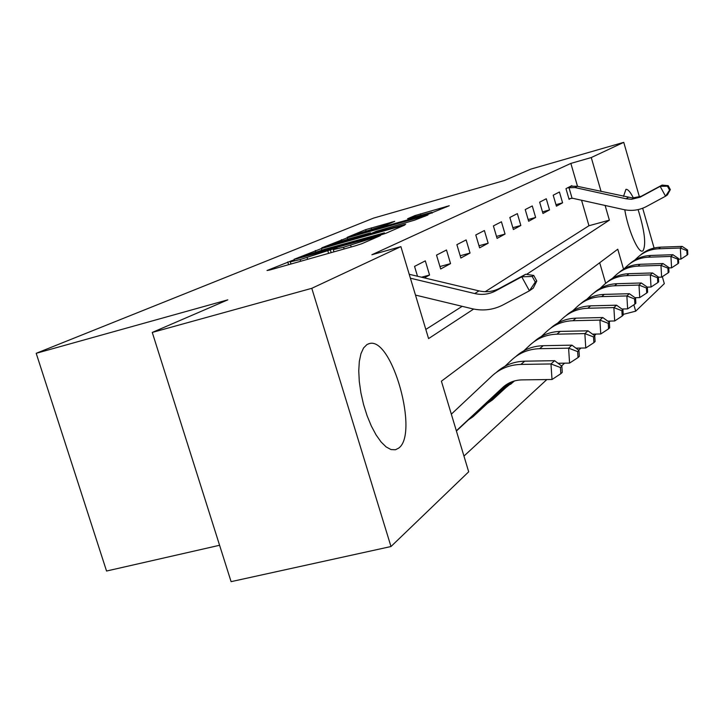 <?xml version="1.0" encoding="UTF-8"?>
<svg xmlns="http://www.w3.org/2000/svg" width="724" height="724" viewBox="0 0 724 724"><rect width="100%" height="100%" fill="white"/><g stroke="black" fill="none" stroke-linecap="round" stroke-linejoin="round"><path stroke-width="1.09" d="M292.243 260.486L267.002 270.523L269.663 270.034L355.294 245.825L361.928 243.671L380.48 235.599L343.592 247.264L333.293 249.635L337.04 247.907L334.823 248.413L300.161 259.563L290.315 261.826L294.369 259.997L292.243 260.486M638.106 209.616C644.631 230.793 646.279 244.513 643.048 250.766L642.351 251.101C638.007 252.812 628.025 229.58 624.767 209.806M623.491 196.43L625.952 189.317C627.925 189.154 630.405 192.041 633.373 197.96M398.589 448.174L395.458 449.758L391.023 449.568L386.173 446.952L381.114 442.011L376.082 434.934L371.331 426.029L367.086 415.712L363.548 404.481L360.914 392.879L359.285 381.467L358.751 370.806L359.321 361.403L360.959 353.674L363.566 347.963L367.014 344.506L369.403 343.565C392.091 336.669 419.241 434.183 398.589 448.174M394.716 221.363L365.638 229.662L347.158 237.354L427.251 214.666L449.251 205.743L414.924 215.598L407.567 218.748L431.821 212.358L415.911 217.607L357.403 233.915L387.376 224.449L394.716 221.363M623.545 269.192L617.771 249.21L441.405 381.195L468.69 471.804L390.987 546.529L231.092 581.653L152.266 332.434L227.816 299.845L36.2 353.303L373.484 218.132L504.447 180.493L530.783 169.135L623.753 142.347L639.437 196.946M152.266 332.434L311.791 288.315L400.888 246.631L428.581 338.597L473.659 309.058M577.517 186.34L570.856 163.407L371.883 254.748L400.888 246.631M570.856 163.407L591.264 157.551L623.753 142.347M321.42 248.558L293.989 259.346L296.641 258.839L379.476 235.354L385.811 233.309L404.888 224.992L321.42 248.558L321.881 250.07M321.791 247.834L347.285 237.816L427.938 214.992L414.508 220.187L376.335 231.264L370.751 233.662L373.865 232.938L405.693 224.205L321.836 247.97M425.821 329.438L462.183 306.324M485.198 291.7L588.956 225.734L581.553 200.249M424.3 277.871L429.558 275.02L425.314 260.866L414.553 266.396L417.513 276.26M440.681 268.984L450.554 263.617L446.491 249.997L436.527 255.11L440.681 268.984M460.862 258.025L470.039 253.047L466.129 239.916L456.88 244.658L460.862 258.025M479.614 247.852L488.157 243.219L484.392 230.531L475.786 234.956L479.614 247.852M497.08 238.377L505.053 234.051L501.433 221.788L493.397 225.915L497.08 238.377M513.388 229.526L520.846 225.481L517.352 213.616L509.841 217.472L513.388 229.526M528.656 221.245L535.633 217.453L532.267 205.951L525.226 209.571L528.656 221.245M542.964 213.471L549.525 209.915L546.267 198.765L539.651 202.159L542.964 213.471M556.412 206.177L562.584 202.829L559.435 192.005L553.208 195.199L556.412 206.177M571.978 186.113L571.842 185.634L565.978 188.647L569.073 199.308L570.675 198.439L568.974 198.955M463.948 456.084L546.846 379.557M561.571 365.964L564.593 363.177M578.675 350.172L580.965 348.063M594.476 335.592L596.124 334.063M609.092 322.089L610.205 321.076M605.68 283.319L599.698 262.74M36.2 353.303L106.546 571.028L219.589 545.272M390.987 546.529L311.791 288.315M642.677 208.24L654.098 248.024M662.324 276.677L664.324 283.645L635.69 311.184L633.853 304.813M623.201 314.37L635.69 311.184M526.565 274.396L609.373 220.15L605.119 205.471M601.092 191.516L591.264 157.551M588.956 225.734L609.373 220.15M429.558 275.02L421.513 277.211M450.554 263.617L439.939 266.532M470.039 253.047L460.183 255.762M488.157 243.219L478.989 245.744M505.053 234.051L496.501 236.413M520.846 225.481L512.854 227.698M535.633 217.453L528.149 219.535M549.525 209.915L542.502 211.879M562.584 202.829L555.978 204.675M302.333 256.712L376.67 235.798L384.372 232.847L325.076 249.147L302.333 256.712M349.294 238.739L332.461 244.305L340.47 242.431L358.814 237.21L370.48 232.866L349.294 238.739M456.337 430.798L502.718 387.494C508.085 382.616 514.502 380.073 521.977 379.883L552.023 379.494L550.973 363.955L520.891 364.425C509.669 364.751 500.049 368.588 492.03 375.937L451.333 414.173M560.421 367.502L560.829 373.711L562.258 372.371L561.851 366.181L560.421 367.502L550.973 363.955L554.62 360.688L524.764 361.176C513.75 361.493 504.284 365.231 496.365 372.38M456.41 431.042L505.479 385.231M554.62 360.688L561.851 366.181M560.829 373.711L552.023 379.494M409.214 274.278L478.998 290.885C486.284 292.532 493.18 291.654 499.678 288.261L525.642 274.26L521.742 276.812L532.212 276.468L535.28 282.061L536.801 281.021L533.742 275.446L532.212 276.468M410.399 278.206L474.745 293.555C482.084 295.211 489.035 294.333 495.587 290.912L521.742 276.812L529.416 290.804L503.225 304.822C493.379 309.917 482.971 311.202 471.985 308.686L415.476 295.084M536.801 281.021L533.253 288.143L529.416 290.804L535.28 282.061M533.742 275.446L525.642 274.26M558.023 363.276L569.571 363.095L568.602 348.163L539.633 348.687C528.819 349.031 519.542 352.751 511.814 359.837L504.99 366.244M577.634 351.593L578.024 357.566L579.336 356.326L578.956 350.38L577.634 351.593L568.602 348.163L571.951 345.158L543.199 345.692C532.629 346.027 523.533 349.62 515.895 356.47M468.31 419.929L472.944 416.789L509.144 383.005M472.944 416.789L509.786 382.688M571.951 345.158L578.956 350.38M578.024 357.566L569.571 363.095M575.969 348.154L585.77 347.973L584.856 333.592L556.928 334.171C546.502 334.524 537.552 338.126 530.068 344.968L523.932 350.733M593.517 336.913L593.879 342.66L595.101 341.52L594.739 335.791L593.517 336.913L584.856 333.592L587.96 330.814L560.222 331.402C550.068 331.746 541.308 335.203 533.941 341.782M488.085 402.942L492.447 399.956L511.94 381.765M492.447 399.956L512.411 381.593M587.96 330.814L594.739 335.791M593.879 342.66L585.77 347.973M592.494 334.135L600.766 333.972L599.906 320.108L572.937 320.723C562.874 321.085 554.222 324.578 546.991 331.203L541.443 336.398M608.223 323.32L608.567 328.859L609.689 327.8L609.355 322.28L608.223 323.32L599.906 320.108L602.775 317.528L575.996 318.153C566.222 318.506 557.779 321.845 550.656 328.171M506.411 387.186L514.058 381.059M510.538 384.344L514.429 380.951M602.775 317.528L609.355 322.28M608.567 328.859L600.766 333.972M607.762 321.13L614.685 320.967L613.871 307.591L587.807 308.243C578.069 308.614 569.707 312.008 562.702 318.415L557.688 323.112M621.871 310.705L622.197 316.053L623.246 315.067L622.921 309.736L621.871 310.705L613.871 307.591L616.54 305.193L590.657 305.854C581.227 306.207 573.073 309.429 566.186 315.519M616.54 305.193L622.921 309.736M622.197 316.053L614.685 320.967M621.907 309.012L627.636 308.877L626.866 295.944L601.644 296.623C592.232 296.994 584.123 300.288 577.336 306.505L572.784 310.759M634.577 298.967L634.885 304.134L635.862 303.22L635.554 298.062L634.577 298.967L626.866 295.944L629.355 293.709L604.305 294.387C595.209 294.749 587.327 297.872 580.657 303.745M629.355 293.709L635.554 298.062M634.885 304.134L627.636 308.877M635.057 297.709L639.726 297.582L638.993 285.075L614.567 285.772C605.445 286.152 597.581 289.356 590.992 295.383L586.865 299.247M646.432 288.007L646.722 293.012L647.636 292.152L647.346 287.166L646.432 288.007L638.993 285.075L641.319 282.984L617.047 283.69C608.26 284.052 600.63 287.066 594.169 292.74M641.319 282.984L647.346 287.166M646.722 293.012L639.726 297.582M647.301 287.129L651.03 287.03L650.333 274.912L626.649 275.627C617.798 276.016 610.178 279.129 603.78 284.975L600.015 288.496M657.519 277.763L657.79 282.604L658.65 281.799L658.369 276.975L657.519 277.763L650.333 274.912L652.514 272.957L628.975 273.681C620.477 274.043 613.083 276.966 606.812 282.451M652.514 272.957L658.369 276.975M657.79 282.604L651.03 287.03M658.388 277.229L661.627 277.129L660.967 265.382L637.98 266.115C629.391 266.504 621.988 269.536 615.762 275.22L612.332 278.432M667.908 268.161L668.171 272.858L668.976 272.097L668.714 267.418L667.908 268.161L660.967 265.382L663.012 263.554L640.161 264.287C631.925 264.649 624.767 267.482 618.676 272.794M663.012 263.554L668.714 267.418M668.171 272.858L661.627 277.129M668.741 267.925L671.573 267.835L670.949 256.441L648.623 257.183C640.278 257.572 633.084 260.522 627.029 266.052L623.889 268.984M677.664 259.138L677.917 263.699L678.669 262.984L678.424 258.441L677.664 259.138L670.949 256.441L672.868 254.712L650.668 255.463C642.686 255.825 635.735 258.577 629.817 263.717M672.868 254.712L678.424 258.441M677.917 263.699L671.573 267.835M678.46 259.174L680.94 259.092L680.334 248.024L658.632 248.775C650.523 249.165 643.518 252.043 637.636 257.418L634.758 260.106M686.85 250.649L687.085 255.074L687.8 254.414L687.565 249.997L686.85 250.649L680.334 248.024L682.153 246.395L660.569 247.156C652.822 247.518 646.07 250.187 640.315 255.174M682.153 246.395L687.565 249.997M687.085 255.074L680.94 259.092M577.345 186.303L574.937 187.552L567.589 187.824L571.372 186.213L577.345 186.303L632.55 197.969L641.183 196.304L662.089 185.091L660.152 186.349L667.419 186.177L669.573 190.113L670.334 189.597L668.18 185.67L667.419 186.177M574.937 187.552L626.034 198.783L631.563 199.29L640.143 197.172L660.152 186.349L665.537 196.213L646.505 206.485C639.337 210.232 631.79 211.272 623.862 209.616L572.856 198.322L570.675 198.439M670.334 189.597L667.438 194.883L665.537 196.213L669.573 190.113M568.937 187.471L572.06 198.222M668.18 185.67L662.089 185.091M288.586 264.685L287.745 261.934M373.955 238.449L373.693 237.572M331.185 252.64L330.334 249.861M300.686 261.264L300.161 259.563M307.637 259.301L307.112 257.599M328.606 253.364L327.854 250.911M344.117 248.984L343.592 247.264M351.194 246.984L350.678 245.264M371.62 239.463L371.349 238.585M401.82 226.359L401.639 225.752M315.727 251.943L315.293 250.522M381.231 234.838L381.086 234.377M383.693 234.06L383.476 233.345M341.828 240.974L341.438 239.689M347.71 239.201L347.285 237.816M424.934 216.322L424.762 215.743M364.996 235.771L364.851 235.273M370.561 234.187L370.208 233.01M415.259 216.702L414.924 215.598M420.879 215.091L420.49 213.815M446.301 207.046L446.138 206.494M366 230.856L365.638 229.662M371.611 229.155L371.231 227.879M392.164 222.44L392.019 221.942M502.718 387.494L504.556 385.928M520.891 364.425L524.764 361.176M478.998 290.885L474.745 293.555M499.678 288.261L495.587 290.912M539.633 348.687L543.199 345.692M556.928 334.171L560.222 331.402M572.937 320.723L575.996 318.153M587.807 308.243L590.657 305.854M601.644 296.623L604.305 294.387M614.567 285.772L617.047 283.69M626.649 275.627L628.975 273.681M637.98 266.115L640.161 264.287M648.623 257.183L650.668 255.463M658.632 248.775L660.569 247.156M628.151 197.453L626.034 198.783M643.174 195.353L641.138 196.666M369.403 343.565L368.652 343.764M290.985 264.007L290.333 261.898M333.963 251.852L333.312 249.699M384.643 233.743L384.372 232.847M332.66 244.965L332.479 244.35M370.86 234.105L370.48 232.866M357.584 234.522L357.412 233.952M432.065 213.173L431.821 212.358"/></g></svg>
